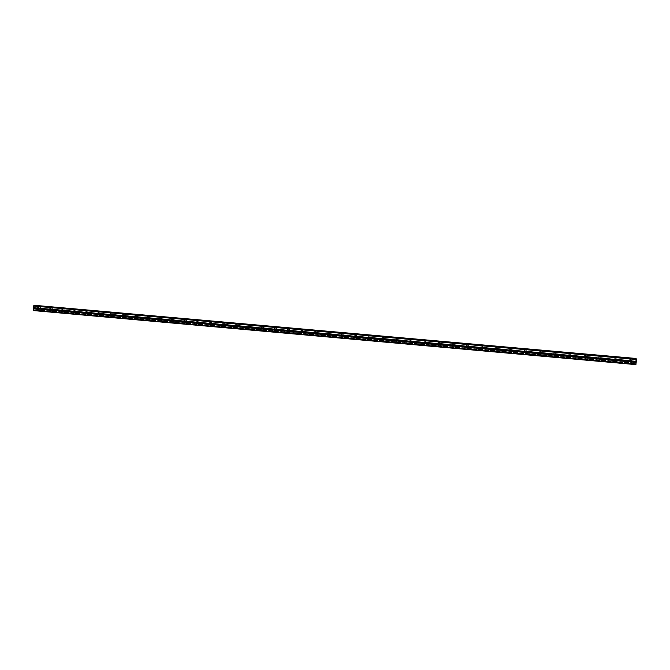 <?xml version="1.0" encoding="UTF-8"?>
<svg xmlns="http://www.w3.org/2000/svg" width="670" height="670" viewBox="0 0 670 670"><rect width="100%" height="100%" fill="white"/><g stroke="black" fill="none" stroke-linecap="round" stroke-linejoin="round"><path stroke-width="0.5" stroke-dasharray="3.35 2.51" d="M630.21 361.674L630.311 360.2L631.567 360.703M631.425 362.11C632.472 361.021 632.287 360.2 630.847 359.631L630.085 359.765C628.929 360.837 629.08 361.683 630.562 362.294L631.098 361.867L630.328 362.009C628.854 361.39 628.694 360.552 629.859 359.48L630.612 359.346L629.825 359.447C628.669 360.519 628.829 361.356 630.303 361.976L631.073 361.834C632.22 360.762 632.061 359.924 630.587 359.321L629.825 359.447C628.669 360.519 628.829 361.356 630.303 361.976L631.073 361.834C632.22 360.762 632.061 359.924 630.587 359.321L631.852 360.971M614.809 360.267L614.993 358.827L616.224 359.371M616.023 360.77C617.12 359.698 616.953 358.86 615.495 358.274L614.784 358.383C613.586 359.447 613.737 360.293 615.219 360.929L615.722 360.485C616.903 359.43 616.752 358.584 615.278 357.964L614.558 358.073C613.368 359.128 613.511 359.974 615.001 360.611L615.722 360.485C616.903 359.43 616.752 358.584 615.278 357.964L614.558 358.073C613.368 359.128 613.519 359.974 615.001 360.611C613.536 360.008 613.393 359.162 614.583 358.107L615.294 357.989C616.743 358.576 616.919 359.413 615.822 360.485M599.508 358.86L599.767 357.462L600.982 358.056M600.722 359.438C601.869 358.375 601.719 357.537 600.253 356.917L599.575 357.018C598.352 358.065 598.486 358.911 599.977 359.564L600.496 359.179C601.685 358.098 601.543 357.252 600.06 356.608L599.39 356.708C598.168 357.755 598.302 358.601 599.792 359.254L600.479 359.145C601.685 358.098 601.543 357.252 600.06 356.608L599.39 356.708C598.168 357.755 598.302 358.601 599.792 359.254L600.479 359.145L599.809 359.279C598.318 358.634 598.184 357.788 599.407 356.741L600.077 356.641C601.543 357.252 601.702 358.098 600.546 359.154M584.307 357.453L584.642 356.113L585.84 356.767M584.952 355.267L584.307 355.36C583.068 356.39 583.193 357.236 584.684 357.906L585.337 357.814C586.568 356.775 586.434 355.929 584.952 355.267L584.307 355.36C583.068 356.39 583.193 357.236 584.684 357.906L585.337 357.814C586.568 356.775 586.434 355.929 584.952 355.267M569.207 356.046L569.617 354.765L570.798 355.485M569.936 353.936L569.324 354.02C568.068 355.041 568.177 355.887 569.676 356.566L570.296 356.482C571.544 355.46 571.426 354.606 569.936 353.936L569.324 354.02C568.068 355.041 568.177 355.887 569.676 356.566L570.296 356.482C571.544 355.46 571.426 354.606 569.936 353.936M554.216 354.631L554.685 353.433L555.849 354.229M555.321 355.201L554.768 355.259C553.278 354.572 553.169 353.727 554.45 352.713L555.02 352.646L554.442 352.68C553.16 353.693 553.269 354.547 554.76 355.234L555.346 355.159C556.619 354.145 556.51 353.299 555.011 352.613L554.442 352.68C553.16 353.693 553.269 354.547 554.76 355.234L555.346 355.159C556.619 354.145 556.51 353.299 555.011 352.613C556.519 353.325 556.628 354.179 555.355 355.192L554.844 355.536C553.345 354.84 553.236 353.995 554.525 352.981L555.095 352.914C556.594 353.592 556.703 354.447 555.43 355.46M539.317 353.224L539.844 352.11L540.983 352.973M540.43 353.902L540.506 353.844C541.787 352.847 541.687 351.993 540.188 351.298L539.643 351.365C538.353 352.361 538.454 353.207 539.945 353.911C538.454 353.241 538.353 352.387 539.652 351.39C538.353 352.361 538.454 353.207 539.945 353.911L540.506 353.844C541.787 352.847 541.687 351.993 540.188 351.306L539.643 351.365L540.196 351.331C541.687 352.026 541.795 352.872 540.506 353.877L539.995 354.204C538.496 353.509 538.395 352.654 539.693 351.649L540.238 351.591C541.737 352.286 541.846 353.14 540.556 354.145M524.535 351.825L525.439 350.753L526.21 351.742M525.464 350L524.945 350.05C523.639 351.038 523.731 351.884 525.221 352.596L525.757 352.537C527.056 351.549 526.955 350.703 525.464 350L524.945 350.05C523.639 351.038 523.731 351.884 525.221 352.596L525.757 352.537C527.056 351.549 526.955 350.703 525.464 350M509.853 350.418L510.766 349.455L511.512 350.527M510.833 348.702L510.331 348.743C509.016 349.723 509.1 350.569 510.599 351.289L511.101 351.239C512.416 350.259 512.324 349.413 510.833 348.702L510.331 348.743C509.016 349.723 509.1 350.569 510.599 351.289L511.101 351.239C512.416 350.259 512.324 349.413 510.833 348.702M495.281 349.036L496.194 348.157L496.906 349.321M496.286 347.412L495.817 347.454C494.485 348.417 494.569 349.271 496.06 349.991L496.545 349.949C497.869 348.978 497.776 348.132 496.286 347.412L495.817 347.454C494.485 348.417 494.569 349.263 496.06 349.991L496.545 349.949C497.869 348.978 497.776 348.132 496.286 347.412M480.8 347.655L481.722 346.876L482.383 348.115M481.839 346.13L481.387 346.164C480.055 347.127 480.13 347.973 481.621 348.702L482.082 348.668C483.413 347.705 483.33 346.859 481.839 346.13L481.387 346.164C480.055 347.127 480.13 347.973 481.621 348.702L482.082 348.668C483.413 347.705 483.33 346.859 481.839 346.13M466.429 346.298L467.333 345.594L467.936 346.909M467.484 344.857L467.049 344.891C465.709 345.837 465.784 346.683 467.266 347.42L467.71 347.387C469.05 346.432 468.967 345.586 467.484 344.857L467.049 344.891C465.709 345.837 465.784 346.683 467.266 347.42L467.71 347.387C469.05 346.432 468.967 345.586 467.484 344.857M452.149 344.958L453.037 344.321L453.582 345.703M453.221 343.593L452.803 343.618C451.454 344.564 451.521 345.402 453.012 346.147L453.431 346.122C454.771 345.176 454.704 344.33 453.221 343.593L452.803 343.618C451.454 344.556 451.521 345.402 453.012 346.147L452.995 346.181C451.513 345.435 451.438 344.589 452.786 343.643L453.205 343.618C454.687 344.355 454.762 345.201 453.423 346.147C454.771 345.176 454.704 344.33 453.221 343.593M437.971 343.635L438.825 343.065L439.311 344.497M439.043 342.337L438.641 342.362C437.292 343.291 437.359 344.137 438.842 344.882L439.244 344.857C440.592 343.919 440.525 343.082 439.043 342.337L438.641 342.362C437.292 343.291 437.359 344.137 438.842 344.882L439.244 344.857C440.592 343.919 440.525 343.082 439.043 342.328M423.875 342.328L424.713 341.809L425.132 343.283M424.956 341.08L424.571 341.105C423.214 342.035 423.281 342.873 424.755 343.626L425.149 343.601C426.497 342.672 426.43 341.834 424.956 341.08L424.571 341.105C423.214 342.035 423.281 342.873 424.755 343.626L425.149 343.601C426.497 342.672 426.43 341.834 424.956 341.08M409.873 341.03L410.685 340.561L411.037 342.077M410.601 342.387C409.253 341.558 409.244 340.72 410.559 339.891L410.928 339.866C412.402 340.628 412.469 341.466 411.12 342.387C412.486 341.44 412.427 340.595 410.953 339.841L410.584 339.866C409.228 340.779 409.286 341.616 410.76 342.378L411.137 342.362C412.486 341.44 412.427 340.595 410.953 339.841L410.584 339.866C409.228 340.779 409.286 341.616 410.76 342.378L410.743 342.404M395.953 339.757L396.741 339.322L397.034 340.863M396.64 341.13C395.35 340.276 395.359 339.447 396.657 338.651L397.017 338.635C398.483 339.397 398.541 340.234 397.193 341.147L397.218 341.122C398.566 340.209 398.508 339.372 397.042 338.61L396.69 338.626C395.334 339.539 395.384 340.377 396.858 341.139L397.218 341.122C398.566 340.209 398.508 339.372 397.042 338.61L396.69 338.626C395.334 339.539 395.384 340.377 396.858 341.139L396.782 341.156M382.118 338.501L382.888 338.09L383.123 339.656M381.833 338.677L382.872 337.395C381.515 338.3 381.573 339.137 383.039 339.908L383.391 339.891C384.739 338.978 384.68 338.149 383.215 337.378L382.872 337.395C381.515 338.3 381.573 339.137 383.039 339.908L383.391 339.891C384.739 338.978 384.68 338.149 383.215 337.378C384.647 338.174 384.706 339.003 383.357 339.916L382.888 339.916M368.366 337.253L369.12 336.868L369.296 338.442M368.098 337.378L369.145 336.181C367.788 337.077 367.838 337.906 369.304 338.677L369.639 338.66C370.987 337.764 370.937 336.935 369.48 336.164L369.145 336.181C367.788 337.077 367.838 337.906 369.304 338.677L369.639 338.66C370.987 337.764 370.937 336.935 369.48 336.164C370.904 336.96 370.962 337.789 369.606 338.685L369.086 338.677M354.698 336.022L355.435 335.653L355.561 337.236M355.82 334.95L355.502 334.966C354.145 335.854 354.196 336.683 355.653 337.462L355.979 337.446C357.328 336.558 357.278 335.72 355.82 334.95L355.502 334.966C354.145 335.854 354.196 336.683 355.653 337.462L355.979 337.446C357.328 336.558 357.278 335.72 355.82 334.95M341.114 334.799L341.834 334.447L341.935 336.03M342.253 333.752L341.943 333.76C340.586 334.64 340.636 335.469 342.085 336.248L342.404 336.24C343.752 335.352 343.702 334.523 342.253 333.752L341.943 333.76C340.586 334.64 340.636 335.469 342.085 336.248L342.404 336.24C343.752 335.352 343.702 334.523 342.253 333.752M327.613 333.585L328.317 333.241L328.35 334.833M328.761 332.555L328.467 332.563C327.111 333.442 327.161 334.263 328.602 335.05L328.911 335.034C330.26 334.154 330.209 333.333 328.761 332.555L328.467 332.563C327.111 333.442 327.161 334.263 328.602 335.05L328.911 335.034C330.26 334.154 330.209 333.333 328.761 332.555M314.188 332.387L314.892 332.052L314.866 333.643M315.361 331.365L315.067 331.374C313.719 332.245 313.761 333.065 315.202 333.853L315.495 333.844C316.843 332.965 316.793 332.144 315.361 331.365L315.067 331.374C313.719 332.245 313.761 333.065 315.202 333.853L315.503 333.844C316.843 332.965 316.801 332.144 315.361 331.365M300.847 331.198L301.542 330.863L301.475 332.446M302.036 330.184L301.751 330.193C300.403 331.055 300.453 331.876 301.885 332.663L302.17 332.655C303.51 331.784 303.468 330.963 302.036 330.184L301.751 330.193C300.403 331.055 300.453 331.876 301.885 332.663L302.17 332.655C303.51 331.784 303.468 330.963 302.036 330.184M288.175 331.265L288.267 329.682L287.581 330.017M288.787 329.012L288.519 329.012C287.179 329.875 287.221 330.695 288.644 331.483L288.921 331.474C290.261 330.611 290.219 329.791 288.787 329.012L288.519 329.012C287.179 329.875 287.221 330.695 288.653 331.483L288.929 331.474C290.261 330.611 290.219 329.791 288.787 329.012M274.39 328.853L275.085 328.518L274.943 330.076M275.63 327.839L275.362 327.848C274.022 328.702 274.064 329.523 275.487 330.31L275.755 330.302C277.095 329.447 277.053 328.627 275.63 327.839L275.37 327.848C274.022 328.702 274.064 329.514 275.496 330.302L275.755 330.302C277.095 329.447 277.053 328.627 275.63 327.839M261.283 327.689L261.97 327.354L261.794 328.903M262.548 326.684L262.288 326.684C260.957 327.529 260.99 328.35 262.414 329.137L262.673 329.129C264.005 328.283 263.963 327.463 262.548 326.684L262.288 326.684C260.957 327.529 260.998 328.35 262.414 329.137L262.673 329.129C264.005 328.283 263.963 327.463 262.548 326.684M248.26 326.541L248.947 326.19L248.729 327.731M249.541 325.528L249.29 325.536C247.959 326.374 248.001 327.186 249.416 327.982L249.667 327.973C250.999 327.128 250.957 326.315 249.541 325.528L249.299 325.528C247.959 326.374 248.001 327.186 249.416 327.982L249.667 327.973C250.999 327.128 250.957 326.315 249.541 325.528M235.304 325.394L235.991 325.042L235.748 326.566M236.619 324.38L236.376 324.389C235.044 325.218 235.086 326.039 236.493 326.826L236.736 326.818C238.068 325.98 238.026 325.168 236.619 324.38L236.376 324.389C235.044 325.218 235.086 326.03 236.493 326.826L236.736 326.818C238.068 325.98 238.026 325.168 236.619 324.38M222.432 324.263L223.118 323.895L222.85 325.402M223.763 323.241L223.537 323.241C222.206 324.079 222.247 324.891 223.646 325.679L223.889 325.679C225.212 324.841 225.17 324.029 223.763 323.241L223.537 323.241C222.206 324.079 222.247 324.891 223.654 325.679L223.889 325.679C225.212 324.841 225.17 324.029 223.772 323.241M209.635 323.133L210.321 322.764L210.02 324.255M210.991 322.111L210.765 322.111C209.45 322.94 209.484 323.744 210.883 324.54L211.117 324.54C212.432 323.71 212.39 322.898 210.991 322.111L210.774 322.111C209.45 322.94 209.484 323.744 210.883 324.54L211.117 324.54C212.432 323.71 212.39 322.898 211 322.111M196.913 322.019L197.608 321.634L197.273 323.099M198.303 320.98L198.077 320.989C196.762 321.809 196.804 322.613 198.194 323.409L198.421 323.401C199.727 322.58 199.694 321.776 198.303 320.98L198.077 320.989C196.762 321.809 196.804 322.613 198.194 323.409L198.421 323.401C199.727 322.58 199.694 321.776 198.303 320.98M184.267 320.913L184.962 320.511L185.037 322.044L184.602 321.96M185.682 319.866L185.464 319.866C184.149 320.687 184.191 321.491 185.573 322.278L185.791 322.278C187.106 321.458 187.064 320.654 185.682 319.866L185.464 319.866C184.158 320.679 184.191 321.491 185.573 322.278L185.799 322.278C187.106 321.458 187.064 320.654 185.682 319.866M171.696 319.816L172.391 319.389L172.466 320.93L172.006 320.821M173.136 318.753L172.927 318.753C171.62 319.565 171.654 320.369 173.036 321.165L173.245 321.156C174.552 320.344 174.51 319.54 173.136 318.753L172.927 318.753C171.62 319.565 171.654 320.369 173.036 321.165L173.245 321.156C174.552 320.344 174.51 319.54 173.136 318.753M159.192 318.719L159.895 318.284L159.971 319.816L159.485 319.682M160.666 317.647L160.457 317.647C159.159 318.451 159.192 319.255 160.566 320.051L160.775 320.051C162.073 319.238 162.04 318.434 160.666 317.647L160.457 317.647C159.159 318.451 159.192 319.255 160.566 320.051L160.775 320.051C162.073 319.238 162.04 318.434 160.666 317.647M146.772 317.639L147.475 317.178L147.551 318.702L147.04 318.552M148.263 316.55L148.062 316.55C146.772 317.354 146.805 318.149 148.171 318.945L148.38 318.945C149.67 318.133 149.628 317.337 148.263 316.55L148.07 316.55C146.772 317.354 146.805 318.149 148.179 318.945L148.38 318.945C149.67 318.133 149.636 317.337 148.263 316.55M134.419 316.567L135.131 316.081L135.198 317.605L134.662 317.429M135.935 315.453L135.742 315.453C134.452 316.257 134.494 317.052 135.851 317.84L136.052 317.84C137.342 317.044 137.3 316.248 135.935 315.453L135.75 315.453C134.452 316.257 134.494 317.052 135.851 317.84L136.052 317.84C137.342 317.044 137.3 316.24 135.943 315.453M122.141 315.503L122.853 314.992L122.92 316.508L122.359 316.307M123.682 314.364L123.498 314.364C122.208 315.16 122.25 315.955 123.607 316.751L123.799 316.751C125.081 315.955 125.039 315.16 123.682 314.364L123.498 314.364C122.216 315.16 122.25 315.955 123.607 316.751L123.799 316.751C125.081 315.955 125.039 315.16 123.682 314.364M109.93 314.456L110.651 313.903L110.717 315.419L110.131 315.185M111.505 313.284L111.32 313.284C110.039 314.079 110.073 314.866 111.429 315.662L111.614 315.662C112.895 314.866 112.853 314.079 111.505 313.284L111.32 313.284C110.039 314.079 110.073 314.866 111.429 315.662L111.614 315.662C112.895 314.866 112.853 314.079 111.505 313.284M97.795 313.418L98.515 312.823L98.582 314.339L97.971 314.071M99.395 312.212L99.21 312.212C97.937 312.999 97.971 313.786 99.319 314.582L99.503 314.582C100.776 313.795 100.734 312.999 99.395 312.212L99.21 312.212C97.937 312.999 97.979 313.786 99.319 314.582L99.503 314.582C100.776 313.795 100.734 312.999 99.395 312.212M85.735 312.379L86.455 311.759L86.522 313.259L85.886 312.957M87.351 311.148L87.175 311.148C85.911 311.927 85.944 312.714 87.284 313.51L87.46 313.51C88.725 312.722 88.691 311.935 87.351 311.148L87.175 311.14C85.911 311.927 85.944 312.714 87.284 313.51L87.46 313.51C88.725 312.722 88.691 311.935 87.351 311.148M73.742 311.349L74.462 310.687L74.529 312.195L73.868 311.835M75.383 310.084L75.207 310.084C73.943 310.863 73.985 311.651 75.316 312.438L75.492 312.438C76.749 311.659 76.715 310.872 75.383 310.084L75.207 310.084C73.951 310.863 73.985 311.651 75.316 312.438L75.492 312.438C76.749 311.659 76.715 310.872 75.383 310.084M61.824 310.319L62.536 309.632L62.612 311.131L61.916 310.713M63.474 309.029L63.315 309.029C62.05 309.8 62.092 310.587 63.416 311.374L63.591 311.382C64.839 310.604 64.806 309.816 63.474 309.029L63.315 309.029C62.059 309.8 62.092 310.587 63.424 311.374L63.591 311.382C64.848 310.604 64.806 309.816 63.483 309.029M49.974 309.314L50.686 308.577L50.753 310.076L50.032 309.574M51.64 307.974L51.481 307.974C50.233 308.753 50.267 309.532 51.59 310.319L51.758 310.327C53.005 309.548 52.964 308.769 51.64 307.974L51.481 307.974C50.233 308.753 50.267 309.532 51.59 310.319L51.758 310.327C53.005 309.548 52.972 308.769 51.649 307.974M38.868 309.021L38.793 307.53L38.868 309.021M39.882 306.935L39.723 306.935C38.475 307.706 38.508 308.485 39.823 309.272L39.991 309.272C41.23 308.502 41.197 307.723 39.882 306.935L39.723 306.935C38.475 307.706 38.508 308.485 39.832 309.272L39.991 309.272C41.23 308.502 41.197 307.723 39.882 306.935M38.852 309.448C37.537 308.652 37.495 307.873 38.743 307.103L38.902 307.103C40.225 307.89 40.259 308.677 39.019 309.448L38.852 309.448M39.731 309.289C38.416 308.502 38.374 307.723 39.622 306.952L39.781 306.952C41.096 307.739 41.138 308.518 39.89 309.289L39.731 309.289M50.635 310.503C49.312 309.708 49.279 308.92 50.526 308.15L50.694 308.15C52.017 308.937 52.059 309.724 50.803 310.503L50.635 310.503M51.498 310.344C50.166 309.548 50.133 308.769 51.389 307.991L51.548 307.999C52.871 308.786 52.913 309.565 51.657 310.344L51.498 310.344M62.486 311.558C61.154 310.763 61.121 309.976 62.377 309.205L62.545 309.205C63.876 309.992 63.918 310.779 62.662 311.558L62.486 311.558M63.323 311.399C62 310.604 61.958 309.825 63.215 309.046L63.382 309.046C64.714 309.833 64.747 310.62 63.499 311.399L63.323 311.399M74.412 312.622C73.072 311.826 73.038 311.039 74.303 310.26L74.471 310.26C75.811 311.048 75.844 311.843 74.579 312.622L74.412 312.622M75.224 312.454C73.893 311.667 73.859 310.88 75.115 310.101L75.291 310.101C76.623 310.888 76.665 311.676 75.4 312.463L75.224 312.454M86.397 313.694C85.056 312.898 85.023 312.111 86.288 311.324L86.463 311.324C87.803 312.12 87.845 312.907 86.581 313.694L86.397 313.694M87.192 313.526C85.852 312.731 85.819 311.944 87.092 311.165L87.259 311.165C88.599 311.952 88.641 312.739 87.376 313.526L87.192 313.526M98.457 314.766C97.108 313.979 97.075 313.183 98.348 312.396L98.532 312.396C99.88 313.183 99.914 313.979 98.641 314.766L98.457 314.766M99.235 314.599C97.887 313.811 97.854 313.016 99.127 312.228L99.302 312.228C100.651 313.024 100.684 313.811 99.42 314.599L99.235 314.599M110.584 315.855C109.235 315.059 109.193 314.264 110.475 313.468L110.659 313.468C112.016 314.264 112.049 315.059 110.776 315.855L110.584 315.855M111.346 315.679C109.989 314.892 109.955 314.096 111.237 313.309L111.421 313.309C112.769 314.096 112.811 314.892 111.53 315.679L111.346 315.679M122.786 316.944C121.429 316.148 121.387 315.352 122.677 314.557L122.87 314.557C124.226 315.344 124.26 316.139 122.979 316.944L122.786 316.944M123.523 316.768C122.166 315.972 122.133 315.185 123.414 314.389L123.607 314.389C124.963 315.176 124.997 315.972 123.716 316.768L123.523 316.768M135.055 318.041C133.69 317.245 133.657 316.449 134.946 315.645L135.139 315.645C136.504 316.441 136.546 317.237 135.256 318.041L135.055 318.041M135.775 317.865C134.41 317.069 134.377 316.274 135.667 315.47L135.859 315.47C137.224 316.265 137.258 317.061 135.968 317.865L135.775 317.865M147.4 319.138C146.035 318.351 145.993 317.547 147.291 316.743L147.492 316.743C148.866 317.53 148.899 318.334 147.601 319.138L147.4 319.138M147.023 317.923L148.187 316.567C149.552 317.354 149.594 318.158 148.296 318.962L147.09 318.166M159.82 320.252C158.447 319.456 158.405 318.652 159.711 317.84L159.912 317.84C161.294 318.635 161.328 319.439 160.03 320.252L159.82 320.252M159.41 318.953L160.591 317.664C161.964 318.459 161.998 319.255 160.7 320.067L159.552 319.423M172.307 321.366C170.925 320.57 170.892 319.766 172.198 318.953L172.408 318.953C173.79 319.741 173.832 320.545 172.525 321.366L172.307 321.366M171.863 319.975L173.061 318.769C174.443 319.565 174.476 320.369 173.178 321.181L172.073 320.62M184.878 322.488C183.488 321.692 183.454 320.888 184.761 320.067L184.979 320.067C186.369 320.863 186.402 321.667 185.096 322.488L184.878 322.488M184.401 321.022L185.607 319.883C186.997 320.679 187.03 321.483 185.724 322.303L184.66 321.818M197.516 323.618L196.947 323.401C196.134 322.412 196.285 321.675 197.407 321.19L197.625 321.19C199.015 321.977 199.057 322.789 197.742 323.618L197.516 323.618M197.022 322.094L198.228 321.005C199.627 321.793 199.66 322.605 198.345 323.426L197.323 322.999M209.668 324.548C208.839 323.551 208.99 322.814 210.12 322.32L210.346 322.32C211.745 323.108 211.787 323.92 210.464 324.749L209.677 324.556M209.71 323.183L210.933 322.128C212.323 322.923 212.365 323.727 211.05 324.556L210.062 324.188M223.026 325.896L222.49 325.712C221.628 324.707 221.77 323.962 222.909 323.459L223.144 323.451C224.542 324.247 224.584 325.059 223.261 325.888L223.026 325.896M222.482 324.28L223.705 323.267C225.103 324.054 225.145 324.866 223.822 325.695L222.867 325.369M235.354 326.859C234.483 325.871 234.626 325.118 235.773 324.598L236.016 324.598C237.423 325.385 237.465 326.198 236.141 327.044L235.371 326.868M235.321 325.402L236.552 324.406C237.967 325.193 238.001 326.005 236.678 326.843L235.756 326.558M248.319 328.024C247.423 327.035 247.557 326.282 248.721 325.754L248.964 325.746C250.379 326.533 250.421 327.354 249.089 328.2L248.335 328.04M248.243 326.566L249.483 325.553C250.898 326.34 250.94 327.153 249.609 327.998L248.687 327.714M261.359 329.196C260.446 328.216 260.571 327.454 261.744 326.91L261.995 326.901C263.419 327.689 263.461 328.509 262.129 329.355L261.384 329.213M261.233 327.798L262.489 326.7C263.913 327.488 263.955 328.308 262.615 329.154L261.668 328.861M274.968 330.536L274.499 330.394C273.536 329.406 273.661 328.635 274.842 328.074L275.102 328.066C276.534 328.853 276.576 329.673 275.236 330.528L274.968 330.536M274.306 329.045L275.579 327.865C277.003 328.652 277.045 329.464 275.705 330.318L274.725 330.009M287.681 331.575C286.718 330.603 286.827 329.824 288.025 329.246L288.293 329.238C289.725 330.017 289.775 330.846 288.427 331.709L287.706 331.583M287.464 330.327L288.745 329.029C290.169 329.816 290.219 330.637 288.879 331.499L287.849 331.156M300.972 332.772C299.976 331.801 300.076 331.022 301.282 330.419L301.567 330.411C302.999 331.198 303.049 332.019 301.701 332.889L300.981 332.772M300.713 331.642L301.986 330.209C303.418 330.988 303.468 331.809 302.128 332.68L301.031 332.286M314.766 334.087L314.347 333.978C313.309 333.015 313.409 332.228 314.624 331.608L314.917 331.6C316.357 332.379 316.408 333.208 315.059 334.079L314.766 334.087M314.088 333.032L315.31 331.39C316.751 332.169 316.801 332.99 315.453 333.861L314.758 333.769M314.741 333.76L314.264 333.367M328.191 335.285C326.742 334.506 326.692 333.677 328.049 332.797L328.35 332.789C329.799 333.568 329.849 334.397 328.493 335.276L328.191 335.285M327.421 333.627L328.719 332.58C330.168 333.35 330.218 334.179 328.87 335.059L328.208 334.983M341.7 336.499C340.251 335.72 340.201 334.883 341.558 334.003L341.868 333.987C343.316 334.766 343.367 335.595 342.018 336.482L341.7 336.499M340.896 334.858L342.211 333.769C343.66 334.548 343.71 335.377 342.362 336.265L341.75 336.214M355.293 337.714C353.835 336.935 353.785 336.097 355.142 335.209L355.469 335.193C356.926 335.972 356.976 336.801 355.619 337.697L355.293 337.714M354.455 336.114L355.787 334.975C357.244 335.745 357.294 336.583 355.946 337.471L355.376 337.437M368.977 338.928C367.512 338.157 367.462 337.32 368.818 336.424L369.153 336.407C370.611 337.178 370.669 338.015 369.312 338.92L368.977 338.928M382.738 340.159C381.272 339.389 381.213 338.551 382.578 337.647L382.922 337.63C384.387 338.4 384.446 339.238 383.089 340.142L382.738 340.159M396.59 341.399C395.116 340.628 395.057 339.791 396.414 338.878L396.774 338.861C398.248 339.623 398.307 340.46 396.95 341.382L396.59 341.399M410.526 342.646C409.052 341.876 408.985 341.038 410.35 340.117L410.718 340.1C412.192 340.854 412.251 341.7 410.903 342.621L410.526 342.646M424.546 343.894C423.072 343.141 423.005 342.295 424.361 341.365L424.747 341.348C426.229 342.102 426.288 342.94 424.939 343.869L424.546 343.894M424.654 343.643C423.256 342.847 423.214 342.01 424.546 341.13L424.931 341.105C426.413 341.859 426.472 342.705 425.132 343.635L424.738 343.651M438.666 345.159C437.175 344.405 437.108 343.559 438.465 342.621L438.867 342.596C440.349 343.35 440.416 344.187 439.068 345.125L438.666 345.159M438.8 344.908C437.334 344.146 437.276 343.308 438.624 342.387L439.026 342.362C440.508 343.107 440.575 343.945 439.227 344.882L438.825 344.916M452.861 346.423C451.371 345.678 451.304 344.832 452.652 343.886L453.071 343.861C454.562 344.598 454.629 345.444 453.288 346.39L452.861 346.423M467.157 347.697C465.667 346.959 465.591 346.114 466.931 345.159L467.367 345.125C468.858 345.862 468.933 346.708 467.601 347.663L467.157 347.697M467.258 347.454C465.767 346.708 465.7 345.862 467.04 344.916L467.476 344.882C468.958 345.62 469.034 346.465 467.702 347.42L467.258 347.454M481.537 348.986C480.047 348.249 479.963 347.403 481.303 346.44L481.755 346.407C483.254 347.135 483.33 347.981 481.998 348.944L481.537 348.986M481.613 348.735C480.122 347.998 480.047 347.152 481.378 346.189L481.831 346.156C483.321 346.884 483.405 347.73 482.073 348.693L481.613 348.735M496.009 350.276C494.519 349.547 494.435 348.702 495.767 347.73L496.236 347.688C497.735 348.408 497.818 349.263 496.495 350.234L496.009 350.276M496.319 350.016L496.06 350.025C494.56 349.296 494.485 348.45 495.808 347.479L496.286 347.437C497.776 348.157 497.86 349.003 496.545 349.974L496.495 350.234M510.582 351.583C509.083 350.862 508.991 350.008 510.314 349.028L510.808 348.978C512.307 349.698 512.399 350.544 511.084 351.532L510.582 351.583M510.925 351.306L510.599 351.315C509.1 350.603 509.016 349.748 510.331 348.777L510.825 348.727C512.324 349.439 512.408 350.284 511.101 351.273L511.084 351.532M525.238 352.889C523.739 352.177 523.647 351.331 524.953 350.335L525.481 350.284C526.972 350.988 527.072 351.842 525.774 352.83L525.238 352.889M525.632 352.604L525.23 352.621C523.731 351.918 523.639 351.063 524.945 350.075L525.464 350.025C526.955 350.728 527.056 351.574 525.757 352.571L525.774 352.83M569.793 356.867C568.294 356.189 568.177 355.343 569.441 354.313L570.053 354.237C571.544 354.907 571.669 355.762 570.413 356.783L569.793 356.867M569.684 356.591C568.194 355.921 568.076 355.067 569.341 354.045L569.944 353.969C571.435 354.639 571.552 355.485 570.304 356.515L569.684 356.591M584.835 358.207C583.344 357.546 583.218 356.7 584.458 355.661L585.103 355.577C586.585 356.222 586.719 357.06 585.513 358.107L584.835 358.207M584.701 357.931C583.21 357.269 583.084 356.423 584.324 355.385L584.96 355.301C586.443 355.946 586.577 356.783 585.379 357.83L584.701 357.931M34.941 308.552L34.949 308.083L34.941 308.552M34.53 308.627L34.538 308.158L34.53 308.627M34.505 308.158L34.497 308.694L34.949 308.083L34.974 308.61L34.513 308.158M34.547 307.714L34.564 307.212L34.555 307.714M34.53 307.22L34.513 307.848L34.53 307.22M35.368 305.713L34.689 306.291L34.262 305.612M33.659 310.595L34.941 309.607L35.527 310.26L35.912 309.515L35.644 305.378M35.669 305.403L635.956 358.467L635.411 364.053L35.368 310.294L635.411 364.053L635.629 363.333L635.889 364.622M635.922 360.711L635.864 361.247L635.922 360.711M636.039 360.845L635.981 361.381L636.039 360.845M34.957 309.607L635.629 363.333L34.941 309.607M636.349 358.885L636.14 359.606L636.006 358.852M35.175 305.997L636.031 359.204M35.2 305.947L636.031 359.145M35.686 305.428L635.947 358.5M35.703 305.478L635.939 358.55M635.83 358.944L35.904 305.847L635.83 358.927M35.987 305.989L635.788 359.095M35.912 309.515L635.353 363.107M35.828 309.691L635.361 363.316M35.812 309.708L635.361 363.333M35.602 310.135L635.369 363.844M35.585 310.185L635.361 363.911M35.116 309.833L635.554 363.567M35.1 309.8L635.562 363.534M34.312 305.662L636.332 358.936M34.631 306.24L636.157 359.555M34.706 306.291L636.131 359.597M35.016 306.24L636.048 359.505M35.091 306.165L636.031 359.405M35.569 310.227L635.369 363.952M35.527 310.26L635.369 364.003M635.436 364.003L35.326 310.235L635.428 364.028M35.309 310.185L635.445 363.944M35.016 309.657L635.604 363.383M34.639 309.666L635.721 363.433M34.555 309.741L635.73 363.534M34.212 310.436L635.746 364.371M34.136 310.512L635.763 364.463M630.688 360.661L630.311 360.2M615.311 359.279L614.993 358.827M600.044 357.914L599.767 357.462M584.868 356.549L584.642 356.113M569.785 355.201L569.617 354.765M554.802 353.861L554.685 353.433M539.919 352.529L539.844 352.11M525.121 351.214L525.104 350.787M510.423 349.899L510.448 349.48M382.235 338.467L382.671 338.099M368.433 337.236L368.902 336.876M354.715 336.013L355.234 335.662M341.08 334.807L341.641 334.456M327.529 333.593L328.132 333.25M314.062 332.395L314.707 332.06M300.679 331.206L301.358 330.871M287.38 330.025L288.1 329.69M274.156 328.844L274.909 328.518M261.015 327.672L261.811 327.354M247.95 326.516L248.788 326.198M234.969 325.36L235.84 325.042M222.063 324.205L222.968 323.903M209.233 323.066L210.179 322.764M196.477 321.935L197.466 321.634M183.806 320.804L184.82 320.511M171.202 319.682L172.257 319.389M158.681 318.568L159.77 318.284M146.227 317.463L147.35 317.178M133.849 316.357L135.005 316.081M121.538 315.26L122.727 314.992M109.311 314.18L110.533 313.903M97.142 313.091L98.398 312.823M85.056 312.019L86.338 311.751M73.03 310.947L74.353 310.687M61.079 309.883L62.427 309.632M49.195 308.828L50.577 308.577M37.378 307.773L38.793 307.53M38.743 307.103L39.622 306.952M50.526 308.15L51.389 307.991M62.377 309.205L63.215 309.046M74.303 310.26L75.115 310.101M86.288 311.324L87.092 311.165M98.348 312.396L99.127 312.228M110.475 313.468L111.237 313.309M122.677 314.557L123.414 314.389M134.946 315.645L135.667 315.47M147.291 316.743L147.986 316.567M159.711 317.84L160.381 317.664M172.198 318.953L172.852 318.769M184.761 320.067L185.397 319.883M197.407 321.19L198.01 321.005M210.12 322.32L210.707 322.136M222.909 323.459L223.47 323.267M235.773 324.598L236.317 324.406M248.721 325.754L249.24 325.553M261.744 326.91L262.238 326.709M274.842 328.074L275.311 327.873M288.025 329.246L288.469 329.037M301.282 330.419L301.709 330.209M301.701 332.889L302.128 332.68M288.427 331.709L288.879 331.499M275.236 330.528L275.705 330.318M262.129 329.355L262.615 329.154M249.089 328.2L249.609 327.998M236.141 327.044L236.678 326.843M223.261 325.888L223.822 325.695M210.464 324.749L211.05 324.556M197.742 323.618L198.345 323.426M185.096 322.488L185.724 322.303M172.525 321.366L173.178 321.181M160.03 320.252L160.7 320.067M147.601 319.138L148.296 318.962M135.256 318.041L135.968 317.865M122.979 316.944L123.716 316.768M110.776 315.855L111.53 315.679M98.641 314.766L99.42 314.599M86.581 313.694L87.376 313.526M74.579 312.622L75.4 312.463M62.662 311.558L63.499 311.399M50.803 310.503L51.657 310.344M39.019 309.448L39.89 309.289M37.679 309.255L38.969 309.021M49.496 310.302L50.753 310.076M61.389 311.366L62.612 311.131M73.357 312.429L74.529 312.195M85.383 313.501L86.522 313.259M97.485 314.573L98.582 314.339M109.662 315.662L110.717 315.419M121.907 316.751L122.92 316.508M134.226 317.84L135.198 317.605M146.621 318.945L147.551 318.702M159.092 320.051L159.971 319.816M171.629 321.165L172.466 320.93M184.25 322.278L185.037 322.044M196.947 323.401L197.675 323.175M209.718 324.531L210.397 324.305M222.566 325.67L223.194 325.453M235.497 326.809L236.075 326.6M248.511 327.948L249.022 327.756M261.602 329.104L262.054 328.911M34.689 306.291L636.14 359.606"/><path stroke-width="1" d="M636.291 361.373L636.358 358.885L34.237 305.612L33.592 306.048L33.659 310.595L635.889 364.622L636.291 361.373L631.86 360.979L631.751 362.001L630.989 362.277L630.227 361.725L630.303 360.954L631.173 360.577L631.86 360.979L631.098 361.867M631.567 360.703L631.106 361.725L630.21 361.674M616.45 359.606L616.35 360.628L615.596 360.904L614.834 360.351L614.918 359.581L615.772 359.212L630.42 360.854M616.224 359.371L615.738 360.368L614.809 360.267M601.149 358.249L601.049 359.262L600.303 359.539L599.541 358.986L600.471 357.847L615.027 359.48M600.982 358.056L600.462 359.019L599.508 358.86M585.948 356.892L585.848 357.906L585.103 358.182L584.433 356.867L585.279 356.499L599.734 358.123M585.84 356.767L585.295 357.671L584.307 357.453M570.84 355.552L570.748 356.557L570.011 356.834L569.266 356.281L570.178 355.15L584.533 356.767M570.798 355.485L570.229 356.34L569.207 356.046M555.388 355.452L555.849 354.229L555.388 355.452L554.274 354.949L555.17 353.819L569.441 355.427M555.263 355.008L554.216 354.631M540.924 352.889L540.924 353.76L540.112 354.162L539.375 353.618L540.271 352.495L554.442 354.087M540.983 352.973L540.397 353.693L539.317 353.224M526.118 351.566L526.118 352.437L525.305 352.839L524.644 351.549L525.456 351.18L539.543 352.763M526.21 351.742L525.28 352.412L524.535 351.825M511.394 350.259L511.403 351.122L510.599 351.524L509.937 350.234L510.741 349.866L524.744 351.449M511.512 350.527L510.624 351.105L509.853 350.418M496.772 348.961L496.78 349.815L495.976 350.217L495.331 348.936L496.127 348.567L510.029 350.134M496.906 349.321L496.051 349.807L495.281 349.036M482.241 347.663L482.258 348.526L481.454 348.928L480.809 347.646L481.596 347.278L495.415 348.835M482.383 348.115L481.579 348.517L480.8 347.655L467.878 346.491L467.024 347.638L466.32 347.102L467.166 345.988L480.893 347.546M467.936 346.909L467.191 347.236L466.429 346.298M453.464 345.1L453.481 345.954L452.685 346.356L452.049 345.084L452.819 344.715L466.462 346.256M453.582 345.703L452.903 345.954L452.149 344.958M439.202 343.836L439.227 344.682L438.44 345.084L437.744 344.556L438.565 343.45L452.133 344.983M439.311 344.497L438.699 344.69L437.971 343.635M425.04 342.571L425.065 343.425L424.286 343.819L423.591 343.291L424.411 342.186L437.879 343.718M425.132 343.283L424.587 343.434L423.875 342.328M410.961 341.323L410.986 342.169L410.216 342.563L409.529 342.035L410.333 340.938L423.725 342.454M411.037 342.077L409.873 341.03M396.975 340.075L397.009 340.921L396.23 341.315L395.551 340.787L396.347 339.69L409.655 341.206M397.034 340.863L395.953 339.757M383.072 338.836L383.106 339.682L382.335 340.075L381.716 338.819L382.453 338.459L395.677 339.958M383.123 339.656L382.118 338.501M369.262 337.605L369.296 338.451L368.534 338.836L367.864 338.317L368.642 337.228L381.783 338.719M381.666 339.548L369.011 338.476L368.366 337.253M355.536 336.382L355.569 337.219L354.807 337.613L354.145 337.094L354.916 336.005L367.981 337.496M367.864 338.317L355.326 337.253L354.698 336.022M341.893 335.168L341.935 336.005L341.172 336.399L340.561 335.159L341.273 334.799L354.254 336.273M341.373 336.39L341.893 336.055L341.114 334.799M328.334 333.962L328.375 334.799L327.622 335.184L326.968 334.673L327.529 333.593L340.62 335.059M328.35 334.833L327.613 333.585M314.858 332.764L314.9 333.593L314.155 333.987L313.501 333.467L314.062 332.395L327.069 333.853M314.866 333.643L314.188 332.387M300.981 332.772L300.127 332.278L300.855 331.198L313.602 332.655M301.475 332.446L300.847 331.198M288.15 330.385L288.201 331.215L287.455 331.6L286.861 330.377L287.547 330.017L300.219 331.466M288.167 331.265L287.581 330.017M274.918 329.213L274.976 330.034L274.239 330.419L273.603 329.908L274.156 328.844L286.911 330.276M274.943 330.076L274.39 328.853M261.769 328.04L261.828 328.861L261.091 329.246L260.463 328.736L261.015 327.672L273.695 329.104M261.794 328.903L261.283 327.689M248.696 326.876L248.763 327.697L248.026 328.074L247.439 326.868L248.109 326.508L260.546 327.932M248.729 327.731L248.26 326.541M235.706 325.721L235.773 326.533L235.044 326.918L234.458 325.712L235.12 325.352L247.49 326.767M235.748 326.566L235.304 325.394M222.792 324.573L222.867 325.385L222.139 325.762L221.527 325.268L222.063 324.205L234.5 325.612M222.85 325.402L222.432 324.263M209.961 323.426L210.028 324.238L209.308 324.623L208.697 324.121L209.233 323.066L221.594 324.464M210.02 324.255L209.635 323.133M197.198 322.295L197.273 323.099L196.553 323.484L195.95 322.982L196.62 321.927L208.764 323.325M208.697 324.121L197.273 323.099L196.913 322.019M184.518 321.165L184.593 321.969L183.873 322.345L183.279 321.851L183.806 320.804L196.017 322.186M195.95 322.982L184.593 321.969L184.267 320.913M171.914 320.042L171.989 320.846L171.277 321.223L170.683 320.729L171.202 319.682L183.337 321.056M172.006 320.821L171.696 319.816M159.376 318.928L159.46 319.732L158.748 320.101L158.162 319.615L158.681 318.568L170.741 319.933M159.485 319.682L159.192 318.719M147.09 318.166L146.294 318.995L145.708 318.501L146.227 317.463L158.212 318.82M147.04 318.552L146.772 317.639M134.536 316.717L134.62 317.513L133.916 317.89L133.338 317.396L133.849 316.357L145.767 317.714M134.662 317.429L134.419 316.567M122.225 315.62L122.308 316.416L121.613 316.784L121.036 316.299L121.538 315.26L133.389 316.609M122.359 316.307L122.141 315.503M109.98 314.531L110.073 315.327L109.377 315.696L108.808 315.21L109.311 314.18L121.077 315.52M110.131 315.185L109.93 314.456M97.82 313.443L97.912 314.238L97.217 314.607L96.648 314.13L97.142 313.091L108.85 314.431M97.971 314.071L97.795 313.418M85.886 312.957L85.735 312.379L85.693 313.275L84.571 313.175L85.165 312.019L96.689 313.342M73.692 311.299L73.792 312.086L73.097 312.454L72.544 311.977L73.03 310.947L84.596 312.27M73.868 311.835L73.742 311.349M61.732 310.235L61.833 311.022L61.146 311.391L60.593 310.913L61.079 309.883L72.578 311.198M49.848 309.18L49.949 309.959L49.27 310.327L48.717 309.984L49.195 308.828L60.627 310.135M37.453 309.272L36.909 308.929L37.378 307.773L38.148 308.234L37.453 309.272M159.552 319.423L159.41 318.953M172.073 320.62L171.863 319.975M184.66 321.818L184.401 321.022M197.323 322.999L197.022 322.094M210.062 324.188L209.71 323.183M234.425 326.416L222.867 325.385L222.482 324.28M247.406 327.571L235.773 326.533L235.321 325.402M248.687 327.714L248.243 326.566M261.668 328.861L261.233 327.798M274.725 330.009L274.306 329.045M287.849 331.156L287.464 330.327M301.031 332.286L300.713 331.642M328.074 334.925L327.421 333.627M341.583 336.139L340.896 334.858M355.175 337.362L354.455 336.114M368.852 338.593L368.098 337.378M382.62 339.832L381.833 338.677M600.462 359.019L600.672 359.463M35.368 305.713L635.972 358.442M34.254 305.612L636.349 358.885M38.023 308.125L48.743 309.079M33.592 306.048L636.5 359.463M33.55 307.723L36.925 308.024M38.148 308.234L48.734 309.172M38.131 308.904L48.717 309.85M38.006 309.021L48.717 309.984M49.965 309.28L60.61 310.235M49.949 309.959L60.593 310.913M49.823 310.076L60.602 311.039M61.849 310.344L72.561 311.299M61.833 311.022L72.544 311.977M61.715 311.14L72.553 312.103M73.809 311.408L84.579 312.362M73.792 312.086L84.562 313.049M73.666 312.203L84.571 313.175M85.835 312.48L96.664 313.443M85.81 313.158L96.648 314.13M85.693 313.275L96.656 314.255M97.929 313.552L108.825 314.523M97.912 314.238L108.808 315.21M97.787 314.356L108.816 315.344M110.098 314.64L121.061 315.612M110.073 315.327L121.036 316.299M109.955 315.444L121.052 316.433M122.334 315.729L133.364 316.709M122.308 316.416L133.338 317.396M122.191 316.533L133.355 317.53M134.645 316.826L145.733 317.815M134.62 317.513L145.708 318.501M134.502 317.63L145.733 318.635M146.923 317.815L158.187 318.92M147.006 318.618L158.162 319.615M146.889 318.736L158.179 319.749M159.485 319.037L170.708 320.034M159.46 319.732L170.683 320.729M159.343 319.85L170.699 320.863M172.014 320.151L183.312 321.156M171.989 320.846L183.279 321.851M171.872 320.972L183.304 321.985M184.627 321.273L195.983 322.287M184.476 322.094L195.975 323.116M197.307 322.404L208.73 323.417M197.156 323.225L208.722 324.255M210.062 323.535L221.561 324.565M210.028 324.238L221.527 325.268M209.919 324.364L221.552 325.402M222.901 324.682L234.458 325.712M222.75 325.511L234.458 326.55M235.806 325.829L247.439 326.868M235.664 326.659L247.439 327.714M248.796 326.985L260.504 328.032M248.763 327.697L260.463 328.736M248.654 327.823L260.496 328.878M261.87 328.149L273.645 329.196M261.828 328.861L273.603 329.908M261.719 328.987L273.636 330.05M275.018 329.322L286.861 330.377M274.976 330.034L286.827 331.089M274.868 330.159L286.861 331.231M288.242 330.503L300.168 331.558M288.201 331.215L300.127 332.278M288.092 331.34L300.16 332.412M301.458 331.575L301.366 332.571M301.559 331.684L313.552 332.755M301.508 332.404L313.501 333.467M301.408 332.529L313.543 333.61M314.95 332.873L327.01 333.953M314.9 333.593L326.968 334.673M314.8 333.719L327.01 334.816M328.417 334.079L340.561 335.159M328.375 334.799L340.519 335.879M328.267 334.925L340.561 336.022M341.976 335.285L354.196 336.373M341.935 336.005L354.145 337.094M341.826 336.131L354.196 337.236M355.619 336.499L367.914 337.596M355.469 337.353L367.914 338.459M369.346 337.722L381.716 338.819M369.195 338.576L381.716 339.69M383.156 338.953L395.61 340.059M383.106 339.682L395.551 340.787M383.005 339.807L395.61 340.93M397.059 340.184L409.588 341.306M397.009 340.921L409.529 342.035M396.908 341.047L409.588 342.177M411.045 341.432L423.649 342.554M410.986 342.169L423.591 343.291M410.894 342.295L423.649 343.434M425.123 342.688L437.803 343.819M425.065 343.425L437.744 344.556M424.964 343.551L437.803 344.698M439.286 343.945L452.049 345.084M439.227 344.682L451.99 345.821M439.126 344.816L452.049 345.971M453.54 345.217L466.387 346.356M453.481 345.954L466.32 347.102M453.381 346.089L466.387 347.244M467.819 347.236L480.75 348.392M467.727 347.37L480.809 348.534M482.316 347.78L495.331 348.936M482.258 348.526L495.264 349.681M482.157 348.66L495.331 349.832M496.847 349.07L509.937 350.234M496.78 349.815L509.878 350.988M496.688 349.949L509.945 351.139M511.47 350.377L524.644 351.549M511.403 351.122L524.577 352.294M511.31 351.256L524.652 352.445M526.184 351.683L539.451 352.864M526.118 352.437L539.375 353.618M526.025 352.571L539.451 353.768M540.992 353.006L554.35 354.196M540.924 353.76L554.274 354.949M540.832 353.894L554.35 355.1M555.899 354.329L569.341 355.527M555.832 355.083L569.266 356.281M555.74 355.226L569.341 356.432M570.907 355.67L584.433 356.867M570.832 356.423L584.357 357.629M570.748 356.557L584.433 357.78M586.007 357.01L599.625 358.224M585.932 357.772L599.541 358.986M585.848 357.906L599.625 359.137M601.208 358.366L614.918 359.581M601.132 359.128L614.834 360.351M601.049 359.262L614.918 360.502M616.509 359.723L630.303 360.954M616.433 360.493L630.227 361.725M616.35 360.628L630.311 361.875M631.91 361.097L636.266 361.482M631.827 361.867L636.182 362.252M631.751 362.001L636.182 362.403M33.76 305.696L636.492 359.036M33.5 310.302L635.981 364.312M33.534 308.627L36.909 308.929M33.592 308.502L36.909 308.795M33.609 307.832L36.917 308.125M35.426 305.47L636.023 358.576M35.443 305.436L636.023 358.534M35.477 305.403L636.014 358.492M314.339 333.978L314.783 333.735M327.814 335.176L328.292 334.899M355.016 337.605L355.536 337.245M368.743 338.827L369.22 338.467M382.562 340.059L382.997 339.69M510.917 351.499L510.942 351.08M525.64 352.805L525.623 352.378M540.464 354.12L540.397 353.693M570.405 356.783L570.229 356.34M585.521 358.123L585.295 357.671M616.065 360.828L615.738 360.368M631.483 362.194L631.106 361.725"/></g></svg>

